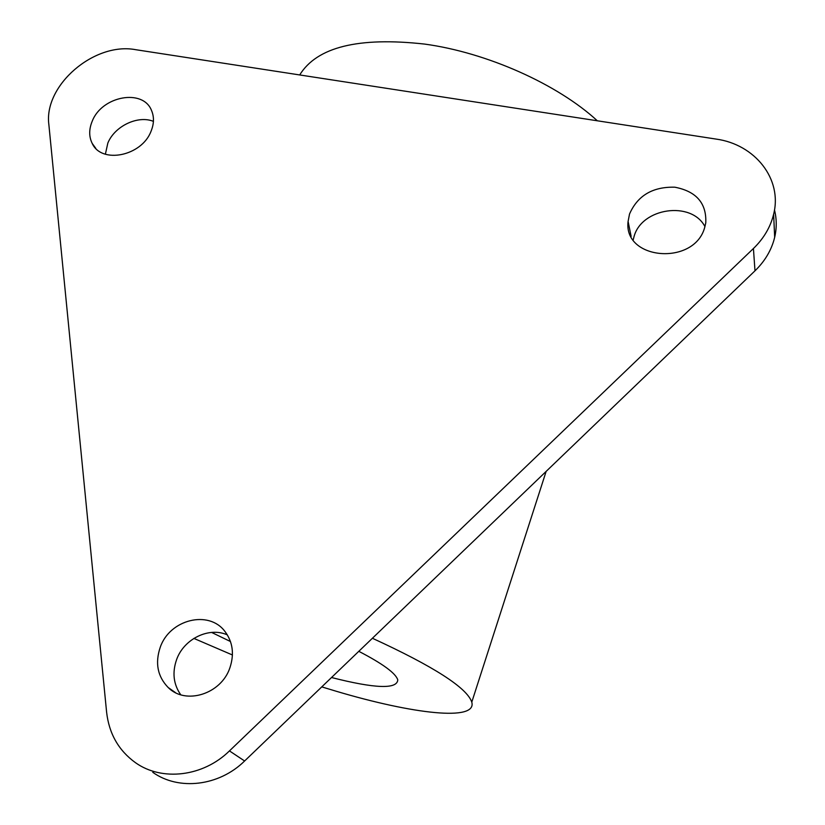 <?xml version="1.0" encoding="UTF-8"?>
<svg xmlns="http://www.w3.org/2000/svg" width="825" height="825" viewBox="0 0 825 825"><rect width="100%" height="100%" fill="white"/><g stroke="black" fill="none" stroke-linecap="round" stroke-linejoin="round"><path stroke-width="1.24" d="M358.803 651.317C382.831 663.795 395.825 673.324 397.774 679.903C397.124 689.391 375.045 688.597 331.526 677.521M229.886 667.837C221.234 694.062 185.656 705.272 168.187 687.524C157.554 676.5 154.914 663.063 160.256 647.233C169.764 619.389 208.818 609.665 224.936 631.445C232.805 641.953 234.455 654.081 229.886 667.837M180.727 694.753C173.456 684.307 172.085 672.571 176.612 659.557C183.934 638.849 208.993 626.629 227.36 634.899M151.037 131.278C141.766 156.142 101.465 164.247 92.204 143.416C88.863 136.63 88.883 129.195 92.266 121.1C101.949 95.937 143.138 88.368 151.553 110.55C154.244 116.913 154.069 123.822 151.037 131.278M105.373 154.213L107.838 143.076C114.654 126.122 137.899 115.015 153.419 121.358M704.798 227.081C694.732 266.228 623.153 260.267 628.093 221.461L629.516 214.057C637.581 195.587 652.688 186.636 674.85 187.203C696.331 191.348 706.643 203.228 705.777 222.833L704.798 227.081M633.198 239.817L634.043 236.569C641.644 207.838 691.309 200.527 704.942 226.576M774.479 209.932C776.748 218.883 776.82 228.009 774.675 237.301L773.84 240.457C770.467 251.769 764.187 261.896 754.988 270.817L244.612 760.99C219.037 786.204 178.736 790.897 152.78 772.313M772.767 217.47C769.302 229.02 762.857 239.374 753.431 248.511L229.453 750.905C203.177 776.758 161.896 781.626 135.403 762.64C118.635 750.482 109.034 733.652 106.6 712.13L48.871 124.688C43.477 85.449 94.246 41.797 135.671 49.686L715.987 139.064C754.958 144.292 782.657 179.056 773.623 214.252L772.767 217.47M597.331 120.79C557.71 84.294 487.018 52.583 424.658 44.086C358.535 36.723 316.893 47.015 299.702 74.951M193.875 638.406L232.433 654.978M321.771 686.885L336.177 691.237C412.995 714.079 477.242 721.576 471.787 702.127C466.94 687.792 433.806 666.497 372.405 638.261M230.464 641.52L211.612 632.424M754.988 270.817L753.431 248.511M244.612 760.99L229.453 750.905M175.447 692.618L168.187 687.524M95.813 148.397L92.204 143.416M631.135 236.373L628.093 221.461M546.14 471.405L471.787 702.127M774.675 237.301L773.623 214.252"/></g></svg>
